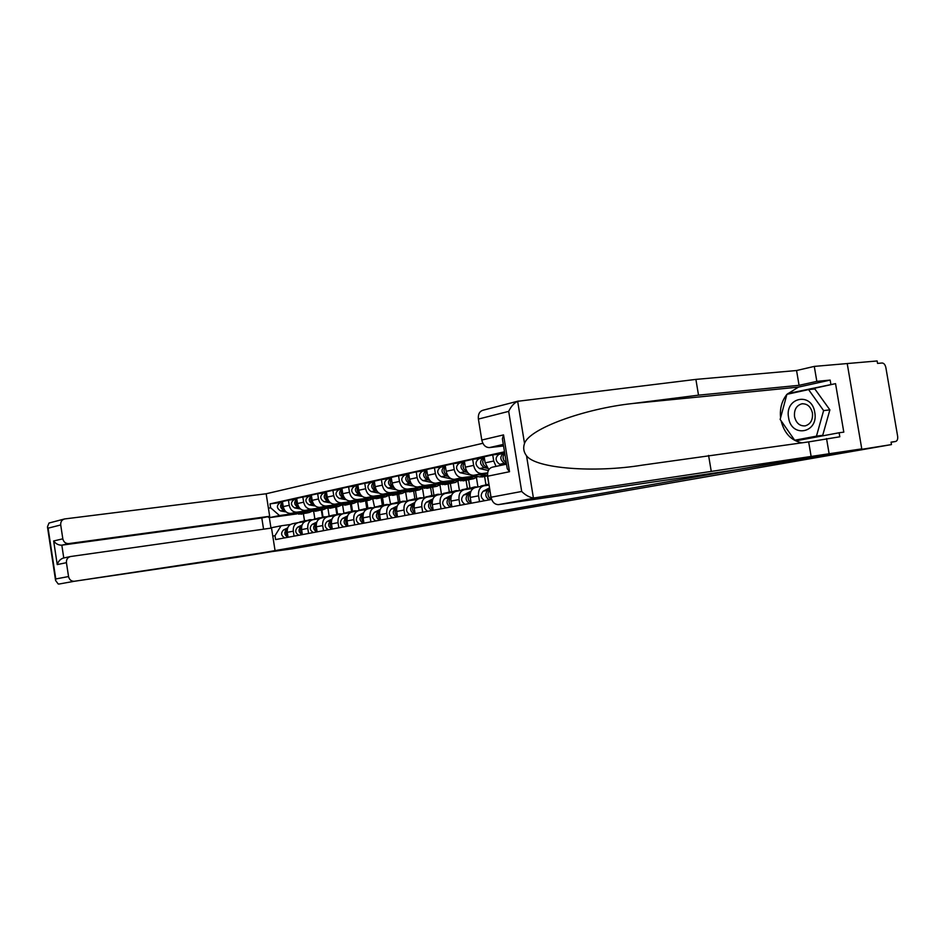 <?xml version="1.0" encoding="UTF-8"?>
<svg xmlns="http://www.w3.org/2000/svg" width="945" height="945" viewBox="0 0 945 945"><rect width="100%" height="100%" fill="white"/><g stroke="black" fill="none" stroke-linecap="round" stroke-linejoin="round"><path stroke-width="1.42" d="M482.86 443.288L266.159 493.762L64.543 518.959C61.768 519.856 60.504 521.864 60.716 524.971L62.819 538.815C63.634 542.087 65.607 543.682 68.749 543.588L61.827 545.17C58.566 545.265 55.838 543.871 53.652 540.977L62.819 538.815M786.972 394.301L798.442 387.119L830.159 380.091L816.834 381.378L814.283 366.4L847.216 363.553L861.769 448.875L735.47 469.948L498.511 504.63C494.696 504.571 492.203 502.102 491.046 497.224L521.699 491.471C525.42 495.133 529.318 497.318 533.417 498.027L861.769 448.875L847.216 363.553L877.137 360.966L877.562 363.4L882.11 362.998C883.929 363.14 885.181 364.664 885.867 367.581L897.632 436.224C897.963 439.189 897.277 440.949 895.565 441.492L891.052 442.142L891.466 444.587L292.418 548.809L260.785 553.108L766.596 464.491L891.466 444.587M496.03 466.393L493.727 461.018L492.735 454.899L484.171 456.801L485.151 462.885L488.837 469.63M500.909 453.919L492.735 454.899M490.006 490.809L491.081 499.515M487.632 472.854L482.092 473.575C477.78 473.563 474.969 470.834 473.646 465.377L472.677 459.341L464.385 461.184L465.353 467.173C466.665 472.594 469.464 475.3 473.764 475.3L487.549 473.528M479.517 501.677L478.572 495.83C478.099 490.313 479.906 486.97 483.97 485.801L489.085 485.104M480.804 458.372L472.677 459.341M483.521 485.884L475.618 487.455C471.567 488.612 469.771 491.943 470.232 497.424L471.165 503.224M475.347 475.985L462.577 477.638C458.301 477.638 455.514 474.957 454.214 469.582L453.257 463.652L445.225 465.424L446.17 471.319C447.469 476.658 450.245 479.328 454.521 479.316L477.19 476.374M459.967 505.303L459.034 499.551C458.585 494.129 460.38 490.833 464.42 489.675L473.185 488.482M461.337 462.672L453.257 463.652M463.983 489.758L456.34 491.27C452.312 492.428 450.517 495.7 450.966 501.098L451.887 506.803M487.455 475.855L488.801 484.171M456.388 479.918L443.689 481.572C439.437 481.584 436.661 478.95 435.385 473.658L434.44 467.822L426.667 469.547L427.589 475.347C428.865 480.603 431.629 483.214 435.869 483.202L458.171 480.296M477.957 486.994L476.457 477.697M441.031 508.823L440.122 503.165C439.685 497.814 441.469 494.566 445.497 493.42L453.943 492.274M484.608 476.457L485.943 484.702M442.473 466.842L434.44 467.822M445.048 493.514L437.665 494.979C433.649 496.113 431.865 499.35 432.302 504.654L433.2 510.276M468.625 479.694L469.948 487.892M437.996 483.734L425.368 485.387C421.151 485.411 418.399 482.812 417.135 477.615L416.213 471.862L408.665 473.539L409.587 479.245C410.839 484.419 413.579 486.994 417.796 486.97L439.72 484.088M459.435 490.656L457.935 481.407M422.687 512.237L421.789 506.662C421.364 501.393 423.147 498.192 427.152 497.058L435.302 495.936M466.062 480.273L467.373 488.4M424.199 470.882L416.213 471.862M426.703 497.141L419.556 498.558C415.564 499.692 413.78 502.882 414.205 508.115L415.091 513.643M450.352 483.45L451.651 491.518M420.159 487.443L407.614 489.085C403.409 489.12 400.692 486.569 399.44 481.442L398.542 475.784L391.218 477.402L392.116 483.025C393.356 488.116 396.073 490.656 400.267 490.62L421.836 487.774M441.457 494.223L439.968 484.986M404.897 515.545L404.011 510.052C403.598 504.866 405.381 501.712 409.362 500.578L417.241 499.503M448.072 483.97L449.359 491.979L442.284 494.058M406.468 474.792L398.542 475.784M408.913 500.673L401.991 502.043C398.022 503.165 396.25 506.307 396.652 511.458L397.526 516.915M432.633 487.124L433.909 495.05M402.853 491.034L390.391 492.676C386.21 492.711 383.516 490.207 382.288 485.163L381.39 479.576L374.291 481.159L375.177 486.699C376.393 491.719 379.087 494.2 383.257 494.164L404.472 491.353M424.01 497.684L422.533 488.459M387.639 518.758L386.777 513.348C386.375 508.233 388.147 505.126 392.092 504.004L399.711 502.953M430.601 487.561L431.877 495.452L428.262 496.905M389.281 478.595L381.39 479.576M391.667 504.087L384.946 505.421C381.012 506.532 379.24 509.627 379.63 514.706L380.492 520.081M415.434 490.679L416.686 498.464M386.056 494.518L373.665 496.16C369.519 496.208 366.837 493.739 365.632 488.766L364.758 483.273L357.86 484.797L358.734 490.254C359.939 495.204 362.608 497.649 366.743 497.613L387.627 494.826M405.618 491.92L407.071 501.027L413.827 499.043M370.889 521.864L370.038 516.537C369.649 511.505 371.42 508.434 375.342 507.323L382.713 506.296M413.65 491.046L414.89 498.865M372.59 482.281L364.758 483.273M374.917 507.406L368.408 508.693C364.486 509.804 362.726 512.851 363.116 517.86L363.955 523.152M398.719 494.117L399.948 501.795M369.743 497.909L357.434 499.551C353.312 499.598 350.654 497.164 349.461 492.262L348.599 486.852L341.901 488.341L342.763 493.715C343.945 498.594 346.602 501.004 350.701 500.944L371.267 498.204M390.592 504.181L388.844 495.357M354.635 524.888L353.796 519.632C353.418 514.671 355.178 511.647 359.088 510.548L366.211 509.556M397.16 494.424L398.388 502.126M356.383 485.872L348.599 486.852M358.651 510.631L352.343 511.883C348.445 512.97 346.685 515.994 347.063 520.919L347.89 526.141M382.489 497.448L383.694 505.02M353.891 501.193L341.665 502.834C337.566 502.894 334.932 500.496 333.75 495.664L332.912 490.325L326.403 491.766L327.242 497.082C328.411 501.878 331.045 504.252 335.121 504.193L355.379 501.476M374.586 507.252L372.684 498.676M338.842 527.818L338.026 522.644C337.648 517.754 339.409 514.765 343.283 513.678L350.182 512.71M381.142 497.684L382.347 505.291M340.637 489.345L332.912 490.325M342.858 513.761L336.739 514.978C332.864 516.053 331.116 519.029 331.482 523.896L332.297 529.035M366.707 500.696L367.888 508.162M338.475 504.394L326.332 506.024C322.269 506.083 319.658 503.732 318.489 498.972L317.662 493.715L311.342 495.109L312.169 500.342C313.327 505.079 315.925 507.418 319.977 507.359L339.928 504.665M359.017 510.241L357.706 501.913M323.497 530.677L322.694 525.574C322.328 520.754 324.076 517.801 327.927 516.714L334.601 515.781M365.573 500.921L366.755 508.386M325.34 492.723L317.662 493.715M333.656 514.966L321.56 517.978C317.721 519.053 315.973 521.994 316.339 526.79L317.13 531.858M351.363 503.85L352.52 511.221M323.497 507.5L311.437 509.131C307.397 509.201 304.81 506.886 303.652 502.185L302.837 496.999L296.695 498.358L297.498 503.52C298.644 508.186 301.231 510.489 305.259 510.418L324.903 507.76M343.885 513.147L342.622 505.162M308.578 533.452L307.786 528.42C307.432 523.66 309.169 520.742 313.008 519.679L319.469 518.77M350.418 504.051L351.587 511.399M310.468 496.019L302.837 496.999M306.735 520.919L309.948 519.679L312.582 519.762L306.806 520.896C302.991 521.971 301.254 524.865 301.609 529.602L302.388 534.598M336.432 506.922L337.578 514.186M308.92 510.524L296.943 512.155C292.938 512.225 290.363 509.946 289.229 505.315L288.426 500.188L282.449 501.511L283.24 506.603C284.374 511.21 286.937 513.478 290.93 513.407L310.291 510.772M329.155 515.994L327.95 508.304M294.072 536.146L293.293 531.184C292.95 526.495 294.675 523.613 298.49 522.55L304.751 521.664M335.676 507.075L336.822 514.34M295.998 499.208L288.426 500.188M298.065 522.632L292.466 523.743C288.662 524.806 286.937 527.664 287.28 532.33L288.06 537.268M321.902 509.91L323.036 517.08M373.216 498.606L372.625 498.724M297.049 513.879L269.349 517.671L270.931 527.83L281.09 525.81L275.007 535.673L275.621 539.571L491.636 499.421M275.007 535.673L272.786 536.087M268.427 508.256L270.636 507.772L279.484 515.545L269.349 517.671L267.506 516.738M504.5 451.793L270.022 503.874L270.636 507.772M303.392 513.714L304.503 520.766M294.745 513.478L279.484 515.545M281.09 525.81L290.434 524.487M314.827 518.781L313.657 511.339M281.929 502.327L270.022 503.874M321.324 510.028L322.458 517.187M816.834 381.378L799.068 385.324L698.52 395.164L695.886 379.394L517.659 401.294C513.997 403.102 510.997 406.456 508.682 411.382L478.394 419.072C477.957 414.371 479.434 411.441 482.824 410.284L518.332 401.058M698.52 395.164L632.335 403.55C584.317 408.748 529.46 428.569 524.522 443.441C522.963 447.859 523.624 451.982 526.53 455.785C535.98 468.685 594.866 472.996 642.517 465.105L808.66 441.894L839.81 436.791L839.125 432.763L843.802 432.137L835.545 383.646L787.846 394.112M799.068 385.324L796.564 370.523L814.283 366.4M695.886 379.394L796.564 370.523M491.046 497.224L487.644 476.209C487.218 471.212 488.837 468.188 492.499 467.137L506.508 464.172M829.096 453.6L826.544 438.574M830.159 380.091L830.844 384.119M811.176 456.742L808.66 441.894M711.231 471.236L708.585 455.407M503.307 444.422L489.451 447.587C485.541 447.528 482.989 445 481.785 440.027L478.394 419.072M489.451 447.587L503.555 445.957M801.762 442.815C791.166 440.583 784.267 433.235 781.09 420.773M780.594 417.773C779.684 408.677 781.775 400.893 786.878 394.408M795.525 440.122L796.021 440.831L839.125 432.763M835.545 383.646L788.012 393.498M506.662 465.129L507.241 468.661L509.52 471.72L487.644 476.209M481.785 440.027L503.543 434.901L502.397 438.823L503.047 442.827M59.311 583.998L58.212 583.998L55.578 580.478L55.779 578.954L68.548 576.556C69.328 579.757 71.253 581.329 74.324 581.269L237.478 557.231L291.45 548.419L74.478 581.258M266.159 493.762L269.679 516.289L68.749 543.588M60.716 524.971L48.089 528.172L47.463 526.861L48.986 523.034L64.248 519.029M275.054 550.604L271.522 528.054L70.615 556.51C67.638 557.326 66.244 559.381 66.433 562.688L68.548 576.556M263.56 529.176L261.8 517.943L269.679 516.289M261.8 517.943L61.827 545.17L63.764 557.963M66.433 562.688L57.232 564.578C58.401 561.058 60.551 558.861 63.669 557.987L70.178 556.605M814.767 412.398C811.731 391.431 784.397 397.443 788.602 417.714C791.296 438.291 818.819 433.164 814.767 412.398M812.44 413.024C810.786 406.551 807.231 403.48 801.773 403.834C796.351 405.535 793.942 409.823 794.532 416.662C796.151 423.147 799.718 426.207 805.223 425.864C810.609 424.163 813.019 419.887 812.44 413.024M808.566 389.588L814.838 388.95L829.875 409.87L822.717 435.314L794.674 440.228L780.145 419.426L786.901 394.325L808.566 389.588L823.615 410.591L816.468 436.141L794.674 440.228M829.875 409.87L823.615 410.591M822.717 435.314L816.468 436.141M506.272 462.696C502.586 459.943 502.078 456.813 504.748 453.305M503.72 460.262L502.988 456.919M506.437 463.735L504.417 463.286C499.929 459.861 499.669 456.541 503.65 453.316L504.713 453.092M502.74 464.975L499.681 464.29C495.192 460.888 494.944 457.581 498.913 454.368L499.09 454.332M503.945 454.072L503.827 453.293M487.915 493.715L488.482 496.727M489.758 489.297L487.821 490.325C484.738 493.94 485.21 497.117 489.274 499.858M489.534 487.904L483.226 491.211C480.131 494.826 480.615 497.991 484.667 500.72M489.876 489.971C487.006 493.349 487.396 496.468 491.057 499.326M490.231 498.889L490.349 499.657M468.153 497.672L468.649 500.295M488.435 484.289L484.171 485.765M487.077 484.478L479.729 486.64M470.386 492.959L468.129 494.14C465.046 497.708 465.519 500.838 469.547 503.52M471.023 491.176L463.676 495.003C460.593 498.558 461.065 501.677 465.082 504.358M488.931 484.135L485.954 485.529M470.232 493.739C467.267 496.916 467.574 499.988 471.118 502.953M470.504 502.622L470.622 503.331M449.005 501.523L449.418 503.72M469.228 488.104L464.952 489.604M467.917 488.293L460.723 490.408M451.108 496.775L449.052 497.838C445.981 501.358 446.442 504.441 450.446 507.075M451.698 495.074L444.729 498.676C441.669 502.185 442.13 505.256 446.123 507.878M474.355 487.006L466.676 489.368M477.721 487.041L474.91 486.899L470.35 488.872M450.954 497.519C448.178 500.614 448.462 503.59 451.828 506.461M451.403 506.236L451.509 506.874M430.471 505.327L430.79 506.981M450.611 491.802L446.323 493.314M432.432 500.46L430.566 501.417C427.506 504.89 427.967 507.926 431.936 510.513M432.987 498.83L426.384 502.232C423.325 505.693 423.773 508.717 427.742 511.292M455.584 490.738L448.001 493.077M458.927 490.762L456.128 490.632L451.556 492.593M432.29 501.193C429.668 504.193 429.951 507.087 433.129 509.863M432.893 509.733L432.987 510.324M412.528 509.142L412.681 510.005M432.562 495.381L431.853 495.452M431.31 495.558L424.399 497.602M414.335 504.028L412.646 504.902C409.598 508.327 410.047 511.304 413.981 513.856M414.855 502.48L408.583 505.681C405.547 509.095 405.984 512.072 409.917 514.612M437.37 494.353L429.88 496.68M440.689 494.377L437.913 494.247L433.342 496.208M414.193 504.748C411.736 507.666 412.008 510.465 415.009 513.159M415.044 498.854L410.744 500.389M396.782 507.489L395.258 508.268C392.222 511.647 392.659 514.588 396.569 517.092M397.278 506L391.313 509.024C388.289 512.403 388.726 515.332 392.624 517.825M419.71 497.873L412.315 500.177M423.006 497.873L420.253 497.755L415.658 499.716M396.64 508.209C394.337 511.032 394.597 513.749 397.443 516.348M486.769 467.232L486.321 467.137C482.387 464.739 481.726 461.644 484.336 457.853M483.32 464.515L482.671 461.503M487.561 468.354L484.147 467.598C479.682 464.243 479.434 460.971 483.391 457.793L484.301 457.604M488.352 470.492L479.564 468.578C475.111 465.235 474.862 461.975 478.82 458.809L478.997 458.774M483.686 458.479L483.568 457.77M487.573 475.689L480.875 474.39M466.901 471.39L466.629 471.331C462.778 469.063 462.093 466.05 464.562 462.282M487.514 473.917L486.415 473.669M463.582 468.602L463.003 465.956M487.585 475.808L478.264 474.721M482.706 476.847L479.564 476.882L460.085 472.724C455.655 469.441 455.419 466.239 459.364 463.109L459.53 463.085M467.657 472.453L464.515 471.779C460.097 468.484 459.849 465.271 463.794 462.129L464.515 461.975M464.078 462.755L463.971 462.105M470.09 479.434L461.727 478.383M477.91 476.528L473.953 478.642L467.102 477.686M447.67 475.418L447.552 475.394C443.784 473.244 443.075 470.315 445.414 466.57M444.445 472.524L443.961 470.315M468.779 479.635L464.905 479.906L459.211 478.713M463.7 480.757L453.694 479.363M448.379 476.434L445.508 475.831C441.114 472.594 440.878 469.429 444.811 466.322L445.355 466.216M451.615 478.926L441.209 476.741C436.826 473.516 436.59 470.362 440.512 467.267L440.689 467.243M445.083 466.901L444.977 466.298M451.462 483.273L443.181 482.245M459.069 480.485L455.183 482.505L448.391 481.572M429.042 479.328C425.38 477.284 424.648 474.414 426.856 470.728M425.888 476.28L425.522 474.579M450.186 483.462L446.359 483.734L440.736 482.564M445.26 484.549L435.539 483.238M429.715 480.296L427.093 479.753C422.722 476.575 422.498 473.445 426.408 470.386L426.786 470.315M432.515 482.611L422.911 480.639C418.564 477.473 418.34 474.366 422.238 471.307L426.207 470.433M433.401 486.982L425.191 486.002M440.783 484.312L437.003 486.25L430.235 485.34M410.981 483.108C407.508 481.099 406.799 478.312 408.866 474.768M407.874 479.788L407.673 478.855M432.16 487.171L428.368 487.431L422.817 486.309M427.376 488.222L417.808 486.97L425.368 485.387M411.63 484.041L409.232 483.556C404.897 480.426 404.684 477.355 408.571 474.331L408.795 474.295M414.123 486.226L405.181 484.419C400.857 481.3 400.645 478.241 404.531 475.229L408.37 474.378M415.871 490.585L407.732 489.64M423.053 488.022L419.356 489.876L412.634 488.99M393.474 486.769C390.179 484.797 389.494 482.104 391.431 478.69M414.654 490.774L410.921 491.034L405.429 489.935M410.035 491.79L400.574 490.585M394.089 487.679L391.903 487.242C387.604 484.171 387.391 481.147 391.265 478.158L391.336 478.146M396.357 489.746L387.982 488.081C383.694 485.021 383.481 481.997 387.344 479.02L391.065 478.205M398.046 502.232L393.734 503.779M396.853 502.409L390.214 504.382M379.76 510.843L378.39 511.54C375.366 514.871 375.803 517.777 379.677 520.234M380.221 509.426L374.563 512.273C371.55 515.604 371.976 518.498 375.85 520.943M402.558 501.275L395.258 503.567M405.842 501.275L403.102 501.169L398.506 503.118M379.618 511.564C377.457 514.304 377.716 516.939 380.386 519.443M398.849 494.093L390.793 493.172M405.842 491.624L402.227 493.396L395.553 492.534M376.476 490.325C373.358 488.376 372.696 485.765 374.503 482.493M397.668 494.27L388.56 493.467M393.179 495.251L383.847 494.093M377.067 491.211L375.082 490.821C370.853 487.844 370.617 484.868 374.409 481.879M379.158 493.172L371.279 491.636C367.026 488.624 366.825 485.647 370.664 482.706L374.267 481.915M381.532 505.504L377.22 507.063M380.362 505.681L373.854 507.619M363.234 514.092L362.006 514.718C359.005 518.002 359.431 520.86 363.282 523.282M363.66 512.733L358.297 515.427C355.296 518.71 355.722 521.557 359.561 523.967M385.914 504.583L378.709 506.851M389.175 504.583L386.446 504.476L381.863 506.414M363.093 514.824C361.073 517.482 361.321 520.022 363.837 522.443M382.323 497.483L374.35 496.597M389.127 495.121L385.595 496.81L378.969 495.983M359.974 493.774C357.021 491.861 356.395 489.333 358.084 486.179M381.178 497.672L372.176 496.881M376.819 498.617L367.593 497.495M360.553 494.648L358.769 494.294C354.599 491.471 354.34 488.541 357.978 485.517L354.469 486.285C350.642 489.191 350.843 492.132 355.06 495.085L358.769 494.294M362.49 496.515L355.06 495.085M365.491 508.693L361.179 510.253M364.357 508.871L357.954 510.772M347.181 517.258L346.094 517.801C343.106 521.049 343.531 523.861 347.347 526.247M347.595 515.946L342.492 518.498C339.503 521.735 339.916 524.546 343.732 526.908M369.743 507.796L362.62 510.052M372.98 507.784L370.275 507.689L365.691 509.627M347.039 518.002C345.149 520.577 345.397 523.022 347.772 525.361M366.27 500.791L358.368 499.929M372.885 498.511L369.436 500.141L362.856 499.326M343.956 497.105C341.157 495.239 340.554 492.794 342.137 489.77M365.148 500.968L356.253 500.212M360.919 501.889L351.812 500.803M344.523 497.98L342.905 497.672C338.83 494.979 338.534 492.109 342.019 489.049L338.735 489.77C334.932 492.64 335.132 495.534 339.314 498.44L342.905 497.672M346.319 499.763L339.314 498.44M349.898 511.788L345.587 513.348M348.788 511.966L342.515 513.832M331.589 520.317L330.644 520.789C327.667 524.002 328.08 526.778 331.86 529.117M331.978 519.065L327.135 521.475C324.17 524.676 324.572 527.44 328.352 529.767M354.032 510.914L346.992 513.159M357.245 510.902L354.552 510.82L349.969 512.745M331.447 521.085C329.687 523.577 329.923 525.94 332.156 528.184M350.678 503.992L342.834 503.165M357.104 501.807L353.737 503.366L347.193 502.575M328.387 500.354C325.753 498.523 325.163 496.16 326.639 493.255M349.579 504.169L340.779 503.437M345.468 505.067L336.455 504.016M328.943 501.228L327.502 500.956C323.497 498.393 323.166 495.57 326.521 492.487L323.45 493.148C319.67 495.983 319.859 498.83 324.017 501.7L327.502 500.956M330.632 502.929L324.017 501.7M334.743 514.801L330.431 516.36M316.433 523.294L315.618 523.707C312.653 526.873 313.055 529.613 316.823 531.917M316.811 522.089L312.204 524.369C309.251 527.523 309.653 530.251 313.409 532.555M338.747 513.95L331.789 516.171M341.948 513.938L339.279 513.856L335.888 515.179M316.291 524.097C314.661 526.495 314.886 528.775 316.988 530.936M335.499 507.111L327.738 506.307M341.771 505.008L338.464 506.508L331.967 505.74M313.256 503.496C310.763 501.712 310.208 499.421 311.578 496.645M334.424 507.288L325.741 506.579M330.443 508.15L321.536 507.146M313.811 504.382L312.523 504.146C308.602 501.689 308.235 498.925 311.448 495.83M315.394 506.012L309.133 504.866C305.011 502.043 304.833 499.232 308.59 496.432L311.448 495.794M319.989 517.73L315.689 519.301M318.926 517.895L312.889 519.691M301.703 526.188L301.006 526.542C298.065 529.672 298.455 532.366 302.187 534.634M302.057 525.03L297.687 527.18C294.745 530.299 295.147 532.992 298.868 535.26M323.887 516.903L317.012 519.112M327.064 516.891L324.407 516.809L321.17 518.061M301.561 527.015C300.037 529.33 300.262 531.527 302.235 533.606M320.745 510.146L313.043 509.367M326.84 508.115L323.615 509.556L317.166 508.812M298.537 506.555C296.198 504.807 295.667 502.598 296.943 499.94M319.693 510.324L311.106 509.627M315.819 511.162L307.019 510.182M299.104 507.453L297.97 507.241C294.108 504.902 293.718 502.185 296.801 499.09M300.581 509.012L294.663 507.949C290.576 505.173 290.398 502.397 294.131 499.621L296.801 499.031M305.648 520.577L301.349 522.148M304.609 520.742L298.632 522.526M287.374 528.999L286.784 529.294C283.866 532.389 284.256 535.047 287.953 537.28M287.717 527.889L283.559 529.921C280.641 533.004 281.031 535.661 284.717 537.882M309.428 519.785L302.636 521.971M287.233 529.861C285.827 532.094 286.04 534.208 287.894 536.205M306.381 513.1L298.75 512.344M312.322 511.139L309.169 512.533L302.766 511.8M284.221 509.532C282.023 507.819 281.515 505.693 282.697 503.153M305.365 513.277L296.872 512.603M301.597 514.092L292.891 513.135M284.788 510.442L283.795 510.265C280.003 508.02 279.59 505.362 282.555 502.256M286.193 511.942L280.582 510.938C276.531 508.209 276.353 505.481 280.074 502.728L282.543 502.185M290.93 513.407L296.943 512.155M305.259 510.418L311.437 509.131M319.977 507.359L326.332 506.024M335.121 504.193L341.665 502.834M350.701 500.944L357.434 499.551M366.743 497.613L373.665 496.16M383.257 494.164L390.391 492.676M400.267 490.62L407.614 489.085M435.869 483.202L443.689 481.572M454.521 479.316L462.577 477.638M473.764 475.3L482.092 473.575M301.609 529.602L307.786 528.42M316.339 526.79L322.694 525.574M331.482 523.896L338.026 522.644M347.063 520.919L353.796 519.632M363.116 517.86L370.038 516.537M379.63 514.706L386.777 513.348M396.652 511.458L404.011 510.052M414.205 508.115L421.789 506.662M432.302 504.654L440.122 503.165M450.966 501.098L459.034 499.551M470.232 497.424L478.572 495.83M287.28 532.33L293.293 531.184M297.498 503.52L303.652 502.185M312.169 500.342L318.489 498.972M327.242 497.082L333.75 495.664M342.763 493.715L349.461 492.262M358.734 490.254L365.632 488.766M375.177 486.699L382.288 485.163M392.116 483.025L399.44 481.442M409.587 479.245L417.135 477.615M427.589 475.347L435.385 473.658M446.17 471.319L454.214 469.582M465.353 467.173L473.646 465.377M485.151 462.885L493.727 461.018M283.24 506.603L289.229 505.315M891.076 442.284L895.565 441.492M517.659 401.294L524.522 443.441M526.53 455.785L533.417 498.027M521.699 491.471L508.682 411.382M503.543 434.901L509.52 471.72M535.307 497.991L498.688 504.606M798.442 387.119L632.335 403.55M48.089 528.172L55.779 578.954M57.232 564.578L53.652 540.977M499.681 464.29L504.417 463.286M487.821 490.325L483.226 491.211M485.506 485.068L481.04 485.954M468.129 494.14L463.676 495.003M488.967 484.383L487.632 484.655M466.346 488.872L462.01 489.734M449.052 497.838L444.729 498.676M472.795 487.596L468.413 488.47M447.776 492.558L443.571 493.396M430.566 501.417L426.384 502.232M454.025 491.317L449.773 492.168M429.762 496.137L425.687 496.952M412.646 504.902L408.583 505.681M435.822 494.932L431.7 495.747M412.292 499.61L408.323 500.389M395.258 508.268L391.313 509.024M418.162 498.44L414.17 499.232M479.564 468.578L484.147 467.598M486.155 475.524L487.526 475.24M479.564 476.882L484.041 475.961M460.085 472.724L464.515 471.779M466.96 479.481L471.342 478.583M460.569 480.792L464.905 479.906M441.209 476.741L445.508 475.831M448.355 483.32L452.596 482.446M442.154 484.596L446.359 483.734M422.911 480.639L427.093 479.753M430.306 487.041L434.416 486.191M424.293 488.281L428.368 487.431M405.181 484.419L409.232 483.556M412.788 490.644L416.792 489.829M406.964 491.849L410.921 491.034M387.982 488.081L391.903 487.242M395.329 502.976L391.478 503.732M378.39 511.54L374.563 512.273M401.034 501.842L397.148 502.61M395.801 494.152L399.676 493.349M390.131 495.322L393.97 494.53M371.279 491.636L375.082 490.821M378.851 506.236L375.118 506.981M362.006 514.718L358.297 515.427M384.391 505.138L380.622 505.894M379.288 497.554L383.056 496.775M373.795 498.688L377.527 497.92M362.845 509.414L359.218 510.135M346.094 517.801L342.492 518.498M368.231 508.351L364.569 509.071M363.258 500.862L366.92 500.106M357.919 501.96L361.533 501.216M347.287 512.509L343.756 513.206M330.644 520.789L327.135 521.475M352.52 511.469L348.965 512.178M347.677 504.075L351.233 503.331M342.48 505.138L346 504.417M332.156 515.509L328.73 516.194M315.618 523.707L312.204 524.369M337.247 514.493L333.786 515.19M332.522 507.193L335.983 506.485M327.478 508.233L330.904 507.524M309.133 504.866L312.523 504.146M317.449 518.427L314.106 519.088M301.006 526.542L297.687 527.18M322.399 517.447L319.032 518.12M317.792 510.229L321.158 509.532M312.878 511.245L316.209 510.56M294.663 507.949L297.97 507.241M303.132 521.274L299.884 521.912M286.784 529.294L283.559 529.921M307.952 520.317L304.668 520.967M303.451 513.182L306.723 512.509M298.667 514.174L301.904 513.501M280.582 510.938L283.795 510.265M502.397 438.823L507.241 468.661M535.083 498.015L498.511 504.63M74.324 581.269L59.181 584.01M47.463 526.861L55.578 580.478M802.825 403.716L801.773 403.834M498.913 454.368L503.437 453.364M478.82 458.809L483.19 457.841M482.186 476.953L486.663 476.032M459.364 463.109L463.593 462.176M469.57 479.552L473.953 478.642M463.18 480.863L467.503 479.965M440.512 467.267L444.599 466.369M450.942 483.379L455.183 482.505M444.741 484.655L448.946 483.793M432.881 487.088L437.003 486.25M426.868 488.329L430.944 487.49M415.351 490.691L419.356 489.876M409.516 491.896L413.473 491.081M398.341 494.188L402.227 493.396M392.671 495.357L396.522 494.566M381.815 497.59L385.595 496.81M376.311 498.724L380.044 497.956M365.774 500.885L369.436 500.141M360.423 501.996L364.049 501.24M350.17 504.098L353.737 503.366M344.972 505.173L348.492 504.441M335.002 507.217L338.464 506.508M329.947 508.256L333.372 507.548M320.249 510.253L323.615 509.556M315.323 511.269L318.666 510.572M305.896 513.206L309.169 512.533M301.101 514.186L304.349 513.525"/></g></svg>
